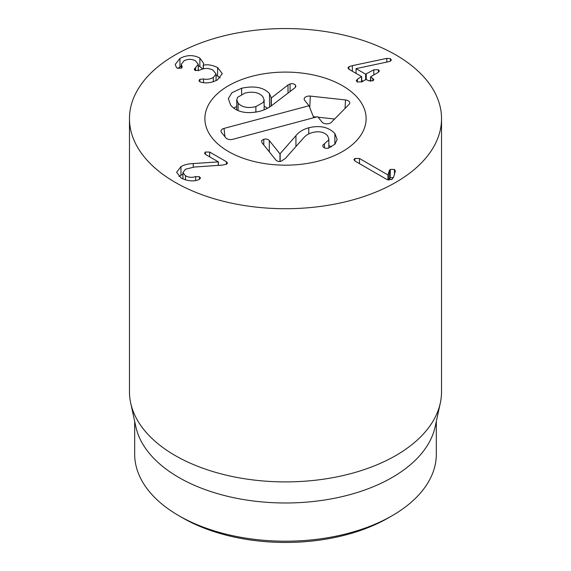 <?xml version="1.0" encoding="UTF-8"?>
<svg xmlns="http://www.w3.org/2000/svg" width="571" height="571" viewBox="0 0 571 571"><rect width="100%" height="100%" fill="white"/><g stroke="black" fill="none" stroke-linecap="round" stroke-linejoin="round"><path stroke-width="0.86" d="M182.52 517.826L178.844 515.699L182.52 517.826A145.634 84.08 0 0 0 388.48 517.826L392.156 515.699A150.83 87.085 180 0 1 178.844 515.699L178.844 515.699A150.83 87.085 180 0 1 134.67 454.123L134.67 421.355M217.608 67.535L222.262 73.63L217.472 79.89C211.655 82.859 206.145 83.623 200.942 82.181L199.786 81.717L198.936 80.568L199.886 79.305L203.54 78.984C206.859 79.697 210.114 79.212 213.29 77.52L216.074 74.016L213.047 70.204C208.615 67.878 204.182 67.87 199.75 70.19L195.118 70.469L194.219 69.241L198.273 64.302L195.503 60.847C191.72 58.813 187.873 58.82 183.955 60.869L181.3 64.295L182.199 66.978L181.357 68.163L177.324 68.22L176.41 67.449L175.211 64.459L179.958 58.399C186.938 54.823 193.569 54.723 199.85 58.092L203.669 63.381L203.362 65.265C207.309 64.202 212.055 64.958 217.608 67.535L217.608 76.029L216.074 75.244M220.163 77.899L217.608 76.029M203.362 65.265L203.362 68.784M203.255 65.201L203.255 68.806M199.85 58.092L199.85 66.586L198.273 65.786M202.676 68.963L199.85 66.586M179.958 58.399L179.958 66.886L177.745 68.427M181.3 66.193L179.958 66.886M181.885 66.072L181.885 67.749M195.575 67.813L195.575 70.683M213.29 77.52L213.29 81.746M199.886 79.305L199.886 81.774M226.451 161.757L227.486 163.049L226.658 164.148L222.34 165.098L194.233 167.06L185.496 169.23L182.934 172.563L185.496 175.797C188.737 177.517 192.113 177.781 195.639 176.589L199.465 176.767L200.535 178.102L198.722 179.665C193.583 181.706 187.745 181.185 181.214 178.102L176.632 172.271L180.964 166.575C184.14 164.791 188.244 163.784 193.284 163.556L218.379 161.879L205.531 154.463L204.532 153.235L205.424 152.007L209.671 152.072L226.451 161.757L226.451 164.262M205.424 152.007L205.424 154.398M218.379 161.879L218.379 165.376M218.272 161.936L218.272 165.383M193.284 163.556L193.284 167.139M182.934 174.091L178.951 176.482M195.639 176.589L195.639 180.486M185.496 175.797L185.496 179.951M389.408 170.386L390.286 169.394L394.461 169.416L395.268 171.221L393.655 177.053L391.792 179.551L386.845 179.444L355.048 161.093L353.941 159.673L354.876 158.438L359.509 158.517L387.966 174.947L389.408 170.386L389.037 180.129M395.339 170.729L395.268 171.221M390.286 169.394L390.286 177.888L389.408 178.88M393.505 177.517L390.286 177.888M388.073 174.89L388.073 179.951M387.966 174.947L387.966 179.922M359.509 158.517L359.509 163.663M373.805 69.805L378.402 69.741L379.351 70.997L378.259 72.374L370.715 76.735L373.855 79.626L372.963 80.782L368.752 80.704L365.975 79.469L361.8 81.881L357.239 81.96L356.275 80.697L357.346 79.305L361.522 76.528L349.059 69.334L347.96 67.942L348.888 66.721L352.364 65.651L386.788 58.378L390.4 58.677L391.335 59.912L390.4 61.154L389.065 61.597L356.047 68.627L365.626 74.159L373.805 69.805L373.805 74.951M361.522 82.017L361.522 76.528M357.346 79.305L357.346 82.017M372.856 78.334L372.856 80.846M370.715 76.735L370.715 81.282M370.558 80.168L369.237 80.932M363.042 81.161L361.679 80.375M356.047 68.627L356.04 73.366M342.507 85.721A80.618 46.544 180 0 1 366.118 118.632A80.618 46.544 180 0 1 285.5 165.176A80.618 46.544 180 0 1 204.882 118.632A80.618 46.544 180 0 1 254.652 75.636A80.618 46.544 180 0 1 342.507 85.721M436.33 421.355L436.33 454.123A150.83 87.085 180 0 1 392.156 515.699M440.312 403.055L435.152 426.758A150.83 87.085 180 0 1 285.5 502.987A150.83 87.085 180 0 1 135.848 426.758L130.688 403.055A156.033 90.082 0 0 0 175.169 455.522A156.033 90.082 0 0 0 336.091 477.035A156.033 90.082 0 0 0 440.312 403.055A156.033 90.082 0 0 0 441.533 391.82L441.533 118.632A156.033 90.082 180 0 1 345.212 201.863A156.033 90.082 180 0 1 175.169 182.335A156.033 90.082 180 0 1 129.467 118.632A156.033 90.082 180 0 1 285.5 28.55A156.033 90.082 180 0 1 441.533 118.632M129.467 118.632L129.467 391.82A156.033 90.082 0 0 0 130.688 403.055M255.872 106.613L263.295 102.402L264.137 99.946L262.788 96.599C258.877 92.381 252.96 91.203 245.038 93.066L237.6 97.306L236.751 99.782L238.121 103.173C242.011 107.334 247.928 108.483 255.872 106.613L255.872 112.159M238.121 103.173L238.121 110.581M288.005 84.972L290.082 83.93C292.545 83.437 294.336 83.83 295.457 85.108L295.849 86.507L294.879 87.827L272.631 104.886C269.248 107.648 264.965 109.789 259.784 111.316C246.444 114.221 236.744 112.173 230.677 105.157L228.357 98.619L231.99 92.68L241.633 88.234C254.538 85.529 263.823 87.356 269.505 93.701L271.325 97.991L288.005 84.972L288.005 93.094M271.325 97.991L271.325 105.863M290.082 83.93L290.082 91.503M271.111 97.384L271.047 106.063M264.137 106.106L267.492 108.24M241.633 88.234L241.633 94.265M233.66 108.047L236.751 106.463M334.877 133.543L337.14 139.338L335.006 144.135L328.589 148.075C326.155 148.631 324.292 148.189 323 146.733L322.772 145.248L328.532 140.159L328.839 138.796L327.547 135.67C324.1 131.994 319.118 130.937 312.608 132.493C308.754 133.535 305.699 135.398 303.451 138.075L285.379 158.438L281.125 161.258C278.955 161.8 277.178 161.365 275.786 159.937L261.861 142.529L261.597 140.616L263.781 139.281C266.172 138.732 268.013 139.153 269.305 140.545L279.968 153.877L295.935 135.655C298.883 131.944 303.158 129.317 308.761 127.776C319.91 125.099 328.618 127.019 334.877 133.543L334.877 144.263M328.839 145.477L331.33 146.904M324.442 143.742L324.442 147.839M295.935 135.655L295.935 146.547M280.154 153.827L280.154 161.436M279.968 153.877L279.968 161.457M263.781 139.281L263.781 144.927M251.711 76.378A80.618 46.544 180 0 1 366.118 118.632A80.618 46.544 180 0 1 285.5 165.176A80.618 46.544 180 0 1 204.882 118.632A80.618 46.544 180 0 1 251.711 76.378M317.719 116.662L232.725 139.317A5.203 3.005 180 0 1 225.823 137.847L221.462 132.401A5.203 3.005 180 0 1 221.077 131.708A5.203 3.005 180 0 1 224.003 128.411L309.004 105.756L304.643 100.303A5.203 3.005 180 0 1 304.257 99.611A5.203 3.005 180 0 1 310.331 96.092L345.498 99.954A5.203 3.005 180 0 1 349.63 103.472A5.203 3.005 180 0 1 349.045 104.386L331.323 122.344A5.203 3.005 180 0 1 326.583 123.857A5.203 3.005 180 0 1 322.08 122.115L317.719 116.662M345.498 99.954L345.062 108.426M334.599 119.018L318.168 117.219M316.377 117.019L313.358 116.691M309.004 105.756L313.764 117.712M195.253 67.999L195.253 70.54M203.54 78.984L203.54 82.667M209.671 152.072L209.671 156.854M180.964 166.575L180.964 175.069M199.465 176.767L199.465 179.351M354.876 158.438L354.876 160.979M394.461 169.416L394.461 174.141M378.402 69.741L378.402 72.289M366.261 74.159L366.261 79.376M365.626 74.159L365.626 79.669M390.4 58.677L390.4 61.154M386.788 58.378L386.788 62.082M352.364 65.651L352.364 71.239M348.888 66.721L348.888 69.227M295.457 85.108L295.457 87.27M269.505 93.701L269.505 107.077M308.761 127.776L308.761 133.914M269.305 140.545L269.305 151.836M310.331 96.092L309.739 107.605M224.003 128.411L224.988 136.812M181.3 64.295L181.3 68.192M198.273 64.302L198.273 70.854M216.074 74.016L216.074 80.618M182.934 172.563L182.934 178.98M361.679 76.714L361.679 81.946M370.558 76.914L370.558 81.268M264.137 99.946L264.137 109.832M236.751 99.782L236.751 109.953M328.839 147.996L328.839 138.796"/></g></svg>
